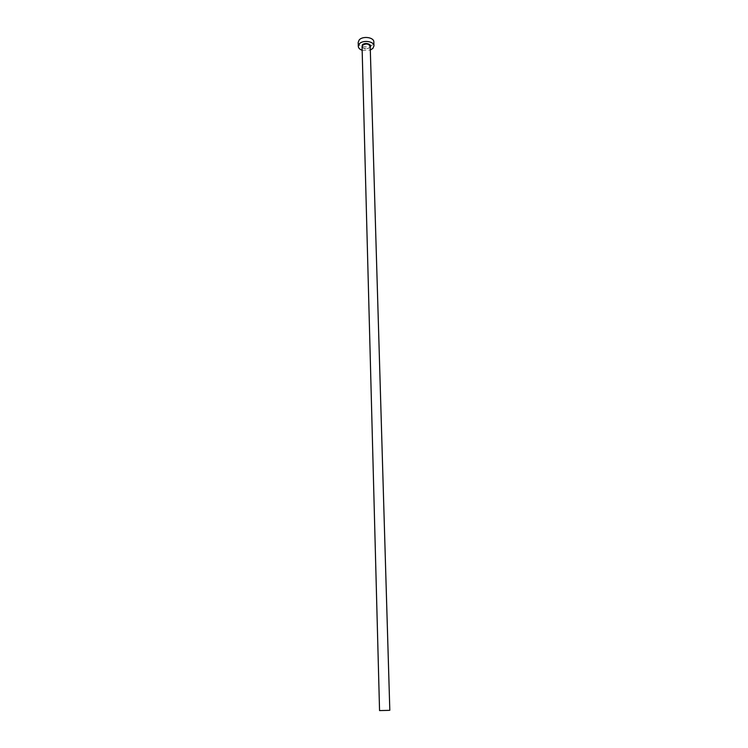 <?xml version="1.0" encoding="UTF-8"?>
<svg xmlns="http://www.w3.org/2000/svg" width="748" height="748" viewBox="0 0 748 748"><rect width="100%" height="100%" fill="white"/><g stroke="black" fill="none" stroke-linecap="round" stroke-linejoin="round"><path stroke-width="0.56" stroke-dasharray="3.74 2.81" d="M358.189 42.384C357.955 47.087 369.39 48.629 372.831 44.384L373.832 41.944M362.154 50.284L370.316 50.06M370.223 47.012L369.951 47.376C367.146 49.284 364.519 49.237 362.079 47.236M362.06 46.516C363.65 49.181 366.193 49.527 369.69 47.545L369.793 47.376C367.053 50.714 359.966 46.6 362.06 46.516"/><path stroke-width="1.12" d="M389.11 710.357L379.554 710.581L389.11 710.357M370.316 50.06L372.943 48.33L373.953 45.89C374.206 41.215 362.621 39.681 359.255 43.964L358.292 46.329C358.432 48.078 359.723 49.396 362.154 50.284M373.953 45.89L373.832 41.944C374.084 37.25 362.518 35.698 359.152 39.999L358.189 42.384L358.292 46.329M362.079 47.236L362.284 44.927C364.622 42.028 372.308 44.057 370.223 47.012M389.811 710.291L370.204 46.292C368.605 43.627 366.053 43.291 362.565 45.282L362.06 46.516L379.554 710.581"/></g></svg>
